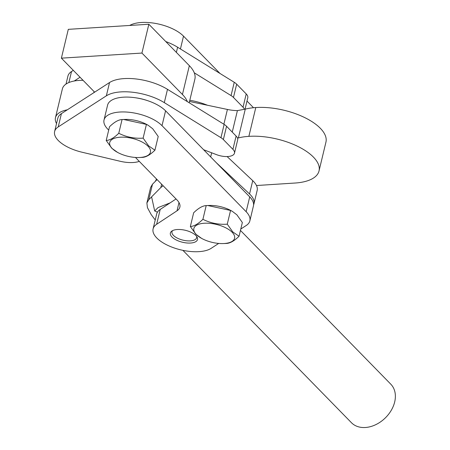 <?xml version="1.0" encoding="UTF-8"?>
<svg xmlns="http://www.w3.org/2000/svg" width="450" height="450" viewBox="0 0 450 450"><rect width="100%" height="100%" fill="white"/><g stroke="black" fill="none" stroke-linecap="round" stroke-linejoin="round"><path stroke-width="0.67" d="M195.885 235.524A13.961 6.143 -166.5 0 0 181.232 229.601A13.961 6.143 -166.5 0 0 170.37 233.021A13.961 6.143 -166.5 0 0 172.007 237.032A13.961 6.143 -166.5 0 0 186.66 242.955A13.961 6.143 -166.5 0 0 197.516 239.535A13.961 6.143 -166.5 0 0 195.885 235.524M154.918 150.199L158.214 136.474L152.719 128.762L148.146 125.258L146.419 124.414L123.604 119.481L122.062 119.548C118.418 119.728 114.233 122.13 109.508 126.748L106.211 140.473C109.856 140.287 114.041 137.886 118.766 133.273C126.337 137.098 134.454 138.718 143.123 138.133L148.618 145.851L154.918 150.199C150.216 154.806 146.031 157.208 142.363 157.399L139.033 157.523A20.936 9.214 -166.5 0 0 147.999 146.205A20.936 9.214 -166.5 0 0 120.167 137.199A20.936 9.214 -166.5 0 0 112.174 148.472A20.936 9.214 -166.5 0 0 117.489 152.353A20.936 9.214 -166.5 0 0 139.033 157.523M117.489 152.353L111.707 148.185L106.211 140.473M239.057 236.244L242.353 222.519L236.857 214.802L232.284 211.303L230.558 210.454L207.743 205.521L206.201 205.588C202.556 205.774 198.371 208.176 193.646 212.788L190.356 226.513C193.995 226.333 198.18 223.931 202.911 219.313C210.476 223.144 218.593 224.764 227.261 224.179L232.757 231.896L239.057 236.244C234.354 240.846 230.169 243.248 226.502 243.444L223.172 243.568A20.936 9.214 -166.5 0 0 232.138 232.251A20.936 9.214 -166.5 0 0 204.306 223.239A20.936 9.214 -166.5 0 0 196.312 234.518A20.936 9.214 -166.5 0 0 201.628 238.393A20.936 9.214 -166.5 0 0 223.172 243.568M201.628 238.393L195.846 234.231L190.356 226.513M240.789 229.039L246.24 225.489A31.725 13.956 -166.5 0 0 249.862 220.843A31.725 13.956 -166.5 0 0 246.15 211.719L162.011 125.674A31.725 13.956 -166.5 0 0 128.706 112.224A31.725 13.956 -166.5 0 0 104.029 119.987A31.725 13.956 -166.5 0 0 107.736 129.111L108.703 130.101M135.456 157.461L176.889 199.828A25.38 11.166 13.5 0 1 179.859 207.129A25.38 11.166 13.5 0 1 177.019 210.808L156.651 224.269A31.725 13.956 -166.5 0 0 153.096 228.87A31.725 13.956 -166.5 0 0 174.707 248.136A31.725 13.956 -166.5 0 0 211.174 248.333L218.694 243.433M249.862 220.843L253.429 205.993A31.725 13.956 -166.5 0 0 249.716 196.869L165.578 110.824A31.725 13.956 -166.5 0 0 132.272 97.374A31.725 13.956 -166.5 0 0 107.589 105.137L104.029 119.987M176.04 198.962L160.211 209.424A31.725 13.956 -166.5 0 0 156.662 214.026L153.096 228.87M232.284 211.303L231.081 210.639A20.936 9.214 -166.5 0 0 209.531 205.464L207.743 205.521M227.261 224.179L230.558 210.454M202.911 219.313L206.201 205.588M148.146 125.258L146.942 124.594A20.936 9.214 -166.5 0 0 125.392 119.424L123.604 119.481M143.123 138.133L146.419 124.414M118.766 133.273L122.062 119.548M220.022 73.479L183.51 36.141A31.725 13.956 -166.5 0 0 156.847 23.676A31.725 13.956 -166.5 0 0 129.707 25.459M253.507 107.724L246.988 101.059M147.296 100.558A26.651 11.723 -166.5 0 0 135.99 97.847M203.614 149.726L216.551 154.659A13.326 5.861 -166.5 0 0 234.478 153.18A13.326 5.861 -166.5 0 0 232.92 149.349L223.363 139.573A12.69 5.58 -166.5 0 0 220.95 137.694L164.306 102.634A38.07 16.746 -166.5 0 0 106.346 95.833L58.224 126.922A31.219 13.736 -166.5 0 0 54.624 131.518A31.219 13.736 -166.5 0 0 81.951 152.201L120.099 161.257A22.843 10.046 -166.5 0 0 139.292 161.381M234.478 153.18L237.667 139.882A13.326 5.861 -166.5 0 0 236.109 136.052L226.553 126.276A12.69 5.58 -166.5 0 0 224.145 124.397L167.501 89.336A38.07 16.746 -166.5 0 0 109.541 82.536L61.419 113.625A31.219 13.736 -166.5 0 0 57.814 118.221L54.624 131.518M245.042 109.181L247.781 97.774A13.326 5.861 -166.5 0 0 246.223 93.943L236.661 84.167A12.69 5.58 -166.5 0 0 234.253 82.288L177.609 47.227A38.07 16.746 -166.5 0 0 165.752 41.541M73.316 70.358L71.528 71.516A31.219 13.736 -166.5 0 0 67.922 76.112L66.015 84.06M80.049 77.242L74.222 81.011M189.804 100.266A38.07 16.746 13.5 0 1 205.836 104.608L207.585 105.278M244.429 109.299A13.326 5.861 -166.5 0 0 243.028 107.241L233.471 97.464A12.69 5.58 -166.5 0 0 231.058 95.586L194.259 72.804M253.592 204.862A31.725 13.956 -166.5 0 0 253.958 203.777A31.725 13.956 -166.5 0 0 249.542 193.961L216.169 162.562M253.958 203.777L257.153 190.479A31.725 13.956 -166.5 0 0 252.737 180.664L227.109 156.555M256.472 185.529L293.344 183.139A48.223 21.212 -166.5 0 0 294.767 183.054A48.223 21.212 -166.5 0 0 319.027 170.944L325.941 142.132A48.223 21.212 -166.5 0 0 304.892 117.675A48.223 21.212 -166.5 0 0 255.791 107.55L248.873 136.361A48.223 21.212 -166.5 0 0 238.365 137.947L237.516 138.111M255.791 107.55A48.223 21.212 -166.5 0 0 245.278 109.136L238.365 137.947M245.278 109.136L237.409 110.616A25.38 11.166 13.5 0 1 227.419 109.457L189.518 101.464M83.053 80.314A33.626 14.794 -166.5 0 0 62.387 88.847L55.468 117.658A33.626 14.794 13.5 0 1 67.303 109.817M319.027 170.944A48.223 21.212 -166.5 0 0 297.979 146.486A48.223 21.212 -166.5 0 0 248.873 136.361M56.531 123.57A33.626 14.794 13.5 0 1 55.468 117.658M237.409 110.616L232.251 132.097M196.633 236.396A12.69 5.58 13.5 0 1 196.656 237.69A12.69 5.58 13.5 0 1 195.435 239.389A12.69 5.58 13.5 0 1 180.855 239.546A12.69 5.58 13.5 0 1 171.979 231.767A12.69 5.58 13.5 0 1 172.586 230.619M155.233 219.966L151.211 214.616L147.448 207.675L146.886 202.989L148.759 199.749L160.841 187.515L163.119 185.743M157.455 212.141L154.688 210.982L158.04 207.591L170.072 202.905M146.886 202.989L150.609 187.476L152.482 184.236L157.084 179.578M155.317 181.367L156.544 179.021M151.594 196.881L154.688 210.982M187.341 101.616A47.081 20.711 -166.5 0 0 182.436 94.483L141.93 53.061L61.386 58.157L94.635 92.16M189.203 102.769L194.861 79.211A47.081 20.711 -166.5 0 0 189.354 65.672L148.849 24.249L68.299 29.346L61.386 58.157M141.93 53.061L148.849 24.249M182.891 250.341L351.439 422.707A27.534 20.256 -44.4 0 0 365.355 427.5A27.534 20.256 -44.4 0 0 391.23 410.377A27.534 20.256 -44.4 0 0 390.814 384.204L240.452 230.434M162.011 125.674L165.578 110.824M177.019 210.808L178.999 202.556M156.651 224.269L160.211 209.424M246.15 211.719L249.716 196.869M183.51 36.141L180.428 48.971M106.346 95.833L109.541 82.536M164.306 102.634L167.501 89.336M58.224 126.922L61.419 113.625M232.92 149.349L236.109 136.052M223.363 139.573L226.553 126.276M220.95 137.694L224.145 124.397M177.609 47.227L176.372 52.391M71.528 71.516L68.878 82.541M246.223 93.943L243.028 107.241M236.661 84.167L233.471 97.464M234.253 82.288L231.058 95.586M210.673 156.943L211.669 152.797M249.542 193.961L252.737 180.664M223.869 124.228L227.419 109.457M93.876 92.655L94.123 91.631M152.482 184.236L148.759 199.749M161.634 184.224L160.841 187.515M182.436 94.483L189.354 65.672M172.204 230.828L171.979 231.767M196.881 236.751L196.656 237.69"/></g></svg>
